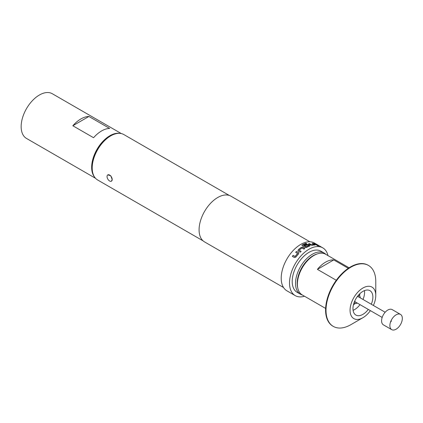 <?xml version="1.0" encoding="UTF-8"?>
<svg xmlns="http://www.w3.org/2000/svg" width="423" height="423" viewBox="0 0 423 423"><rect width="100%" height="100%" fill="white"/><g stroke="black" fill="none" stroke-linecap="round" stroke-linejoin="round"><path stroke-width="0.63" d="M318.561 246.064L318.376 245.943C317.387 245.477 317.086 245.425 317.477 245.784M317.52 245.673L318.424 245.837C317.43 245.372 317.128 245.314 317.52 245.673L317.271 245.446M306.638 243.828L305.877 243.389A27.453 15.852 120 0 0 302.26 245.002L301.932 245.425M309.662 246.128L309.647 245.382L308.425 244.679L306.818 244.489A27.453 15.852 120 0 0 304.438 245.546M310.001 245.737L309.678 246.027L309.662 245.282L308.441 244.579L306.834 244.383A27.569 15.915 120 0 0 304.354 245.493L305.226 245.996A27.569 15.915 120 0 1 307.685 244.896L308.774 245.636A27.453 15.852 120 0 0 305.982 246.91L303.344 245.292A27.569 15.915 120 0 1 306.765 243.785L305.892 243.283A27.569 15.915 120 0 0 302.265 244.901L301.927 245.372M390.487 322.167A8.798 5.081 120 0 0 391.386 321.041M400.502 314.4L392.206 309.615A8.798 5.081 120 0 0 387.806 310.048A8.798 5.081 120 0 0 382.059 317.8A8.798 5.081 120 0 0 383.407 324.853L391.703 329.644A8.798 5.081 120 0 0 396.102 329.205A8.798 5.081 120 0 0 401.85 321.454A8.798 5.081 120 0 0 400.502 314.4A8.798 5.081 120 0 0 396.102 314.839L396.102 314.839A8.798 5.081 120 0 0 389.879 325.615A8.798 5.081 120 0 0 391.703 329.644M354.834 300.832A3.225 1.861 120 0 0 355.5 302.308A3.225 1.861 120 0 0 356.224 302.45M360.222 297.85A4.399 2.538 120 0 0 360.227 297.718A4.399 2.538 120 0 0 359.312 295.703A4.399 2.538 120 0 0 358.154 295.529M371.294 304.243A14.075 8.127 120 0 0 372.875 297.115A14.075 8.127 120 0 0 369.961 290.675A14.075 8.127 120 0 0 359.111 294.445A14.075 8.127 120 0 0 352.967 308.61A14.075 8.127 120 0 0 355.88 315.056A14.075 8.127 120 0 0 368.301 309.425M362.997 299.458A14.075 8.127 120 0 0 364.578 292.33A14.075 8.127 120 0 0 364.462 290.622M107.802 174.884L110.757 175.772L112.19 179.516A3.638 2.099 60 0 1 111.439 181.181A3.638 2.099 60 0 1 109.62 181.002A3.638 2.099 60 0 1 107.051 176.544A3.638 2.099 60 0 1 107.802 174.884A3.638 2.099 60 0 1 110.604 175.857A3.638 2.099 60 0 1 112.19 179.516L111.439 181.181M349.091 267.791L325.71 254.286A23.461 13.547 120 0 0 313.977 255.45L313.147 255.931A22.292 12.87 120 0 0 297.385 283.23L297.385 284.187A23.461 13.547 120 0 0 302.244 294.926L325.631 308.43M373.382 305.454A18.184 10.501 120 0 0 375.777 295.439L375.777 281.554A35.194 20.32 120 0 0 368.491 265.443L368.073 265.2A35.194 20.32 120 0 0 340.954 274.633A35.194 20.32 120 0 0 325.594 310.048A35.194 20.32 120 0 0 332.88 326.159L333.298 326.397A35.194 20.32 120 0 0 350.894 324.658L362.918 317.71A18.184 10.501 120 0 0 370.395 310.635M368.491 265.443A35.194 20.32 120 0 0 341.366 274.871A35.194 20.32 120 0 0 326.006 310.286A35.194 20.32 120 0 0 333.298 326.397M375.777 295.439A18.184 10.501 120 0 0 362.918 288.015A18.184 10.501 120 0 0 350.064 310.286A18.184 10.501 120 0 0 362.918 317.71M317.213 253.953A22.583 13.039 120 0 0 313.147 255.688A22.583 13.039 120 0 0 297.707 287.735M302.45 295.043A23.757 13.716 -60 0 1 300.441 294.223A23.757 13.716 -60 0 1 296.798 275.188A23.757 13.716 -60 0 1 312.317 254.255A23.757 13.716 -60 0 1 324.198 253.076A23.757 13.716 -60 0 1 325.911 254.403M300.441 294.223L297.12 292.309A23.757 13.716 -60 0 1 293.483 273.274A23.757 13.716 -60 0 1 309.002 252.335A23.757 13.716 -60 0 1 320.877 251.162L324.198 253.076M94.509 176.988A25.808 14.9 -60 0 1 91.659 167.328A25.808 14.9 -60 0 1 101.123 143.392A25.808 14.9 -60 0 1 119.704 133.356M95.524 178.289L26.496 138.432A25.808 14.9 -60 0 1 21.15 126.62A25.808 14.9 -60 0 1 32.418 100.648A25.808 14.9 -60 0 1 52.304 93.732L121.332 133.583M92.198 167.973L92.198 167.016A25.047 14.461 -60 0 1 109.911 136.338L110.741 135.862A26.221 15.138 120 0 0 92.198 167.973A26.221 15.138 120 0 0 97.628 179.976L203.119 240.883M298.204 249.84L298.241 251.029L300.272 252.203A27.569 15.915 120 0 1 301.107 251.431L299.188 250.242A27.569 15.915 120 0 1 301.948 248.026L303.984 249.126A27.569 15.915 120 0 1 304.846 248.528L302.815 247.355L301.192 247.439A27.569 15.915 120 0 0 298.204 249.84L298.263 251.103M297.919 250.659L298.241 251.029M297.602 253.425L297.607 253.52A27.569 15.915 120 0 0 295.117 256.465L293.091 255.392A27.569 15.915 120 0 0 292.367 256.364L294.397 257.533L295.889 257.094A27.569 15.915 120 0 1 298.585 253.906L298.527 252.647L296.497 251.474A27.569 15.915 120 0 0 295.688 252.32L297.607 253.52M298.834 252.98L296.497 251.474M327.968 255.592A27.569 15.915 120 0 0 322.786 247.857L314.49 243.072A27.569 15.915 120 0 0 300.705 244.436A27.569 15.915 120 0 0 282.696 268.727A27.569 15.915 120 0 0 286.921 290.823L295.217 295.608A27.569 15.915 120 0 0 304.507 296.232M322.786 247.857A27.569 15.915 120 0 0 309.002 249.226A27.569 15.915 120 0 0 290.992 273.517A27.569 15.915 120 0 0 295.217 295.608M301.98 245.171L302.265 245.842L305.02 247.434L306.649 247.434A27.569 15.915 120 0 1 309.678 246.027M309.927 241.787L230.947 196.193A26.395 15.239 120 0 0 217.75 197.499A26.395 15.239 120 0 0 200.507 220.758A26.395 15.239 120 0 0 204.552 241.914L283.526 287.508M229.34 195.468L123.849 134.562A26.221 15.138 120 0 0 110.741 135.862L109.911 136.338M308.785 245.53A27.569 15.915 120 0 0 305.988 246.815L303.344 245.292M314.051 244.457L314.056 244.489A27.569 15.915 120 0 0 311.45 244.764L309.425 243.632A27.569 15.915 120 0 0 308.589 243.828L310.619 245.002L312.211 245.287A27.569 15.915 120 0 1 315.029 244.991L314.939 244.547L312.904 243.373A27.569 15.915 120 0 0 312.132 243.347L314.051 244.457M315.029 244.991L314.939 244.547L312.904 243.373M317.329 245.234A27.569 15.915 120 0 0 316.6 245.102L313.755 243.463A27.569 15.915 120 0 1 314.485 243.595L317.329 245.234M109.657 128.444A25.808 14.9 120 0 0 93.573 137.724L72.835 125.753L88.915 116.468L109.657 128.444M72.835 125.753A25.808 14.9 -60 0 1 88.915 116.468M313.977 255.45A23.461 13.547 120 0 0 297.385 284.187M336.285 280.269L317.409 269.366A23.461 13.547 -60 0 1 333.773 259.923L348.298 268.314M333.773 259.923L317.409 269.366M353.432 304.867A9.972 5.758 120 0 0 355.177 303.439M359.55 295.873A9.972 5.758 120 0 0 359.91 293.647M353.083 310.318A14.075 8.127 120 0 0 360.01 304.639M354.183 302.408A4.399 2.538 120 0 0 354.913 303.323A4.399 2.538 120 0 0 357.229 303.032M359.212 297.269A3.225 1.861 120 0 0 358.725 296.719A3.225 1.861 120 0 0 357.118 296.877M316.975 245.166L314.485 243.595M314.437 243.701A27.453 15.852 120 0 0 314.025 243.616M311.45 244.764L311.428 244.869A27.453 15.852 120 0 1 314.019 244.594L314.056 244.489M311.312 244.848L309.425 243.632M309.398 243.738A27.453 15.852 120 0 0 308.705 243.897M314.992 245.097L314.897 244.653M312.867 243.479A27.453 15.852 120 0 0 312.322 243.458M304.777 248.576L302.82 247.444L301.192 247.439M301.202 247.529A27.453 15.852 120 0 0 298.226 249.919M301.06 251.474L299.188 250.326M297.644 253.589A27.453 15.852 120 0 0 295.159 256.523L295.117 256.465M295.053 256.55L293.091 255.392M293.139 255.444A27.453 15.852 120 0 0 292.425 256.396M298.85 253.028L298.559 252.721M296.523 251.548A27.453 15.852 120 0 0 295.751 252.357M358.006 296.571L385.163 312.253M358.434 295.196L359.312 295.703M355.013 301.752L382.175 317.435M354.035 302.815L354.913 303.323"/></g></svg>
